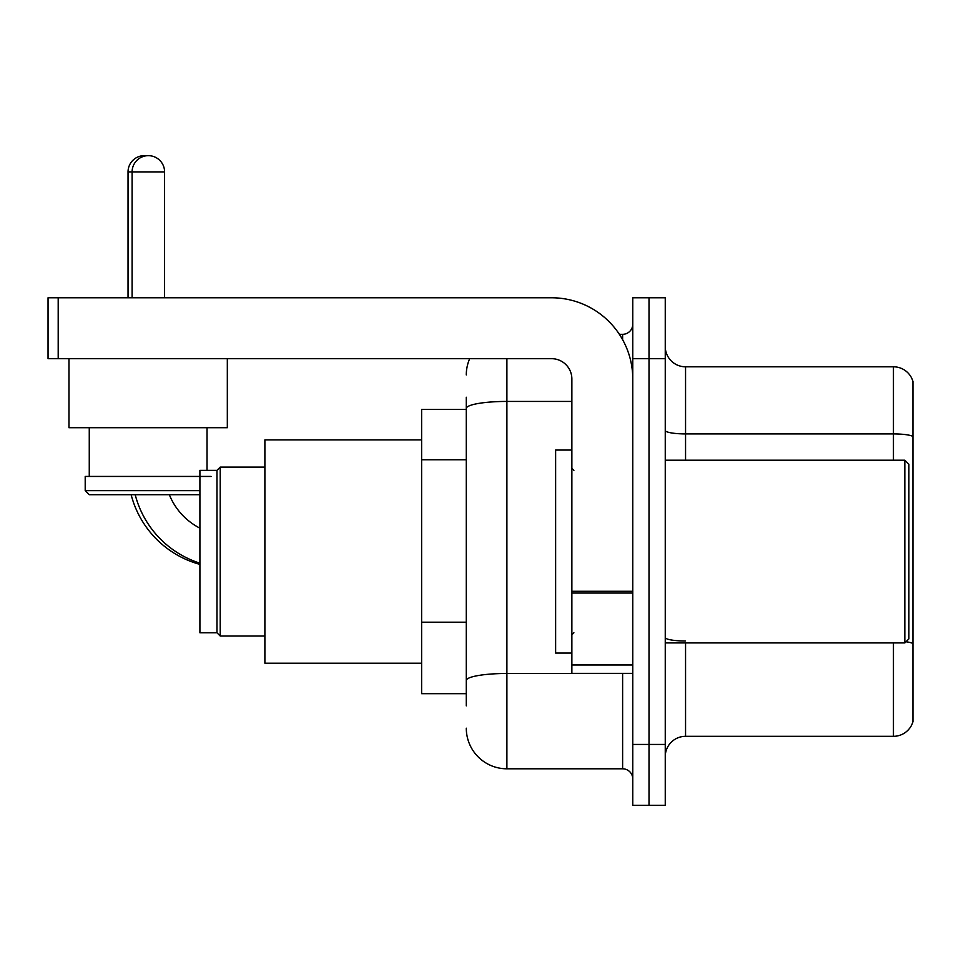<?xml version="1.0" encoding="UTF-8"?>
<svg xmlns="http://www.w3.org/2000/svg" width="961" height="961" viewBox="0 0 961 961"><rect width="100%" height="100%" fill="white"/><g stroke="black" fill="none" stroke-linecap="round" stroke-linejoin="round"><path stroke-width="1.44" d="M466.289 447.586L466.289 397.253L466.289 409.446L421.627 409.446L421.627 693.674L466.289 693.674M466.289 705.867L466.289 397.253M506.891 358.681L506.891 768.8L622.62 768.8A10.151 10.151 0 0 1 632.77 778.951A10.151 10.151 0 0 0 622.62 768.8L622.62 673.373M632.77 744.439L632.77 805.342L649.011 805.342L649.011 744.439L649.011 805.342L665.252 805.342L665.252 744.439L649.011 744.439L649.011 358.681L649.011 744.439L632.77 744.439L632.77 358.681L649.011 358.681L649.011 297.778L649.011 358.681L665.252 358.681L665.252 744.439M665.252 358.681L665.252 297.778L632.77 297.778L632.77 358.681M619.389 334.32L622.62 334.32A10.151 10.151 0 0 0 632.77 324.169M466.289 687.583L466.289 634.38M466.289 374.922A40.602 40.602 0 0 1 469.677 358.681M506.891 768.8A40.602 40.602 0 0 1 466.289 728.198M665.252 756.619A20.301 20.301 0 0 1 685.553 736.318L893.454 736.318L893.454 642.921M912.95 381.421A20.301 20.301 0 0 0 893.454 366.802A20.301 20.301 0 0 1 912.95 381.421L912.95 721.699A20.301 20.301 0 0 1 893.454 736.318M912.95 436.45A20.301 3.52 180 0 0 893.454 433.916L893.454 366.802L685.553 366.802A20.301 20.301 0 0 1 665.252 346.501A20.301 20.301 0 0 0 685.553 366.802L685.553 460.199M199.912 564.383A97.457 97.457 0 0 1 131.14 494.711M128.041 297.778L128.041 171.899A16.241 16.241 0 0 1 146.312 155.778M216.97 632.77L216.97 470.349L220.213 467.106L220.213 636.014L216.97 632.77L199.912 632.77L199.912 470.349L216.97 470.349M421.627 439.898L264.888 439.898L264.888 663.222L421.627 663.222M199.912 563.182A97.457 97.457 0 0 1 135.201 494.711M199.912 528.166A64.964 64.964 0 0 1 169.328 494.711M132.101 297.778L132.101 171.899A16.241 16.241 0 0 1 148.342 155.658A16.241 16.241 0 0 1 164.583 171.899L128.041 171.899M164.583 297.778L164.583 171.899M68.964 358.681L68.964 427.717L227.325 427.717L227.325 358.681M199.912 494.711L89.265 494.711L85.205 490.651L199.912 490.651M211.084 476.44L85.205 476.44L85.205 490.651M632.77 673.373L571.867 673.373L571.867 591.279L632.77 591.279L632.77 378.982A81.217 81.217 0 0 0 551.554 297.778L58.201 297.778L58.201 358.681L551.554 358.681A20.301 20.301 0 0 1 571.867 378.982L571.867 591.279M58.201 358.681L48.05 358.681L48.05 297.778L58.201 297.778M904.83 460.199L908.89 464.259L908.89 638.861L904.83 642.921L904.83 460.199L665.252 460.199M571.867 450.048L555.626 450.048L555.626 653.072L571.867 653.072M466.289 459.766L421.627 459.766M466.289 622.199L421.627 622.199M626.152 673.373A10.151 1.766 0 0 1 622.62 673.481L506.891 673.481A40.602 7.051 180 0 0 466.289 680.532M466.289 408.485A40.602 7.051 180 0 1 506.891 401.434L571.867 401.434M622.62 339.665L622.62 334.32M685.553 642.921L685.553 736.318M893.454 460.199L893.454 433.916L685.553 433.916A20.301 3.52 -0 0 1 665.252 430.384M912.95 643.546A20.301 3.52 180 0 0 905.995 641.756M685.553 640.999A20.301 3.52 0 0 1 665.252 637.479M632.77 593.045L571.867 593.045M571.867 664.988L632.77 664.988M264.888 636.014L220.213 636.014M264.888 467.106L220.213 467.106M89.265 427.717L89.265 476.44M207.023 427.717L207.023 470.349M665.252 642.921L904.83 642.921M573.897 470.349L571.867 468.319M573.897 632.77L571.867 634.801"/></g></svg>
